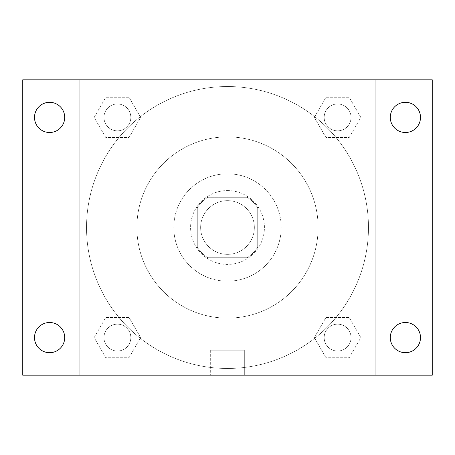 <?xml version="1.0" encoding="UTF-8"?>
<svg xmlns="http://www.w3.org/2000/svg" width="455" height="455" viewBox="0 0 455 455"><rect width="100%" height="100%" fill="white"/><g stroke="black" fill="none" stroke-linecap="round" stroke-linejoin="round"><path stroke-width="0.34" stroke-dasharray="2.27 1.71" d="M254.351 227.5A26.851 26.851 0 0 0 214.072 204.244A26.851 26.851 0 0 0 214.072 250.756A26.851 26.851 0 0 0 254.351 227.5A26.851 26.851 0 0 0 214.072 204.244A26.851 26.851 0 0 0 214.072 250.756A26.851 26.851 0 0 0 254.351 227.5M247.196 257.706L207.804 257.706A36.064 36.064 0 0 1 197.294 247.196L197.294 207.804A36.064 36.064 0 0 1 207.804 197.294L247.196 197.294A36.064 36.064 0 0 1 257.706 207.804L257.706 247.196A36.064 36.064 0 0 1 247.196 257.706L207.804 257.706A36.064 36.064 0 0 1 197.294 247.196L197.294 207.804A36.064 36.064 0 0 1 207.804 197.294L247.196 197.294A36.064 36.064 0 0 1 257.706 207.804L257.706 247.196A36.064 36.064 0 0 1 247.196 257.706M227.5 190.577A36.923 36.923 0 0 1 259.475 245.962A36.923 36.923 0 0 1 195.525 245.962A36.923 36.923 0 0 1 227.5 190.577A36.923 36.923 0 0 0 190.577 227.5A36.923 36.923 0 0 0 227.5 264.423A36.923 36.923 0 0 0 264.423 227.5A36.923 36.923 0 0 0 227.5 190.577M227.5 173.793A53.707 53.707 0 0 1 274.012 254.351A53.707 53.707 0 0 1 180.988 254.351A53.707 53.707 0 0 1 227.5 173.793A53.707 53.707 0 0 1 274.012 254.351A53.707 53.707 0 0 1 180.988 254.351A53.707 53.707 0 0 1 227.5 173.793M227.5 136.875A90.625 90.625 0 0 1 305.988 272.812A90.625 90.625 0 0 1 149.012 272.812A90.625 90.625 0 0 1 227.5 136.875A90.625 90.625 0 0 0 136.875 227.5A90.625 90.625 0 0 0 227.5 318.125A90.625 90.625 0 0 0 318.125 227.5A90.625 90.625 0 0 0 227.5 136.875M94.151 117.407L105.776 97.268L129.032 97.268L140.658 117.407L129.032 137.547L105.776 137.547L94.151 117.407L105.776 97.268L129.032 97.268L140.658 117.407L129.032 137.547L105.776 137.547L94.151 117.407L105.776 97.268L129.032 97.268L140.658 117.407L129.032 137.547L105.776 137.547L94.151 117.407M94.151 337.593L105.776 317.453L129.032 317.453L140.658 337.593L129.032 357.732L105.776 357.732L94.151 337.593L105.776 317.453L129.032 317.453L140.658 337.593L129.032 357.732L105.776 357.732L94.151 337.593L105.776 317.453L129.032 317.453L140.658 337.593L129.032 357.732L105.776 357.732L94.151 337.593M79.813 375.187L79.813 79.813L375.187 79.813L375.187 375.187L79.813 375.187L79.813 79.813L375.187 79.813L375.187 375.187L79.813 375.187L79.813 79.813L375.187 79.813L375.187 375.187L22.75 375.187L22.75 79.813L79.813 79.813L79.813 375.187M314.342 117.407L325.968 97.268L349.224 97.268L360.849 117.407L349.224 137.547L325.968 137.547L314.342 117.407L325.968 97.268L349.224 97.268L360.849 117.407L349.224 137.547L325.968 137.547L314.342 117.407L325.968 97.268L349.224 97.268L360.849 117.407L349.224 137.547L325.968 137.547L314.342 117.407M314.342 337.593L325.968 317.453L349.224 317.453L360.849 337.593L349.224 357.732L325.968 357.732L314.342 337.593L325.968 317.453L349.224 317.453L360.849 337.593L349.224 357.732L325.968 357.732L314.342 337.593L325.968 317.453L349.224 317.453L360.849 337.593L349.224 357.732L325.968 357.732L314.342 337.593M239.25 79.813L215.75 79.818L239.25 79.813M368.476 227.5A140.976 140.976 0 0 0 157.015 105.412A140.976 140.976 0 0 0 157.015 349.588A140.976 140.976 0 0 0 368.476 227.5A140.976 140.976 0 0 0 157.015 105.412A140.976 140.976 0 0 0 157.015 349.588A140.976 140.976 0 0 0 368.476 227.5M130.83 337.593A13.428 13.428 0 0 0 110.69 325.968A13.428 13.428 0 0 0 110.69 349.224A13.428 13.428 0 0 0 130.83 337.593A13.428 13.428 0 0 0 110.69 325.968A13.428 13.428 0 0 0 110.69 349.224A13.428 13.428 0 0 0 130.83 337.593A13.428 13.428 0 0 0 110.69 325.968A13.428 13.428 0 0 0 110.69 349.224A13.428 13.428 0 0 0 130.83 337.593A13.428 13.428 0 0 0 110.69 325.968A13.428 13.428 0 0 0 110.69 349.224A13.428 13.428 0 0 0 130.83 337.593M130.83 117.407A13.428 13.428 0 0 0 110.69 105.776A13.428 13.428 0 0 0 110.69 129.032A13.428 13.428 0 0 0 130.83 117.407A13.428 13.428 0 0 0 110.69 105.776A13.428 13.428 0 0 0 110.69 129.032A13.428 13.428 0 0 0 130.83 117.407A13.428 13.428 0 0 0 110.69 105.776A13.428 13.428 0 0 0 110.69 129.032A13.428 13.428 0 0 0 130.83 117.407A13.428 13.428 0 0 0 110.69 105.776A13.428 13.428 0 0 0 110.69 129.032A13.428 13.428 0 0 0 130.83 117.407M351.021 117.407A13.428 13.428 0 0 0 330.882 105.776A13.428 13.428 0 0 0 330.882 129.032A13.428 13.428 0 0 0 351.021 117.407A13.428 13.428 0 0 0 330.882 105.776A13.428 13.428 0 0 0 330.882 129.032A13.428 13.428 0 0 0 351.021 117.407A13.428 13.428 0 0 0 330.882 105.776A13.428 13.428 0 0 0 330.882 129.032A13.428 13.428 0 0 0 351.021 117.407A13.428 13.428 0 0 0 330.882 105.776A13.428 13.428 0 0 0 330.882 129.032A13.428 13.428 0 0 0 351.021 117.407M324.17 337.593A13.428 13.428 0 0 1 344.31 325.968A13.428 13.428 0 0 1 344.31 349.224A13.428 13.428 0 0 1 324.17 337.593A13.428 13.428 0 0 1 344.31 325.968A13.428 13.428 0 0 1 344.31 349.224A13.428 13.428 0 0 1 324.17 337.593M244.335 375.187L210.665 375.187L244.335 375.187L210.665 375.187L244.335 375.187L244.335 350.213L210.665 350.213L244.335 350.213L210.665 350.213L244.335 350.213L244.335 375.187M79.813 227.5L79.813 215.75L79.818 227.5M375.187 227.5L375.187 215.75L375.182 227.5M375.187 79.813L432.25 79.813L432.25 375.187L375.187 375.187L375.187 79.813M49.601 132.507A15.106 15.106 0 0 0 62.682 109.854A15.106 15.106 0 0 0 36.519 109.854A15.106 15.106 0 0 0 49.601 132.507M49.601 352.699A15.106 15.106 0 0 0 62.682 330.046A15.106 15.106 0 0 0 36.519 330.046A15.106 15.106 0 0 0 49.601 352.699M405.399 132.507A15.106 15.106 0 0 0 418.481 109.854A15.106 15.106 0 0 0 392.318 109.854A15.106 15.106 0 0 0 405.399 132.507M405.399 352.699A15.106 15.106 0 0 0 418.481 330.046A15.106 15.106 0 0 0 392.318 330.046A15.106 15.106 0 0 0 405.399 352.699M351.021 337.593A13.428 13.428 0 0 0 330.882 325.968A13.428 13.428 0 0 0 330.882 349.224A13.428 13.428 0 0 0 351.021 337.593A13.428 13.428 0 0 0 330.882 325.968A13.428 13.428 0 0 0 330.882 349.224A13.428 13.428 0 0 0 351.021 337.593M210.665 350.213L210.665 375.187L210.665 350.213"/><path stroke-width="0.68" d="M22.75 79.813L432.25 79.813L432.25 375.187L22.75 375.187L22.75 79.813M49.601 322.493A15.106 15.106 0 0 1 64.707 337.593A15.106 15.106 0 0 1 49.601 352.699A15.106 15.106 0 0 1 34.5 337.593A15.106 15.106 0 0 1 49.601 322.493M405.399 322.493A15.106 15.106 0 0 1 420.5 337.593A15.106 15.106 0 0 1 405.399 352.699A15.106 15.106 0 0 1 390.293 337.593A15.106 15.106 0 0 1 405.399 322.493M405.399 102.301A15.106 15.106 0 0 1 420.5 117.407A15.106 15.106 0 0 1 405.399 132.507A15.106 15.106 0 0 1 390.293 117.407A15.106 15.106 0 0 1 405.399 102.301M49.601 102.301A15.106 15.106 0 0 1 64.707 117.407A15.106 15.106 0 0 1 49.601 132.507A15.106 15.106 0 0 1 34.5 117.407A15.106 15.106 0 0 1 49.601 102.301"/></g></svg>
